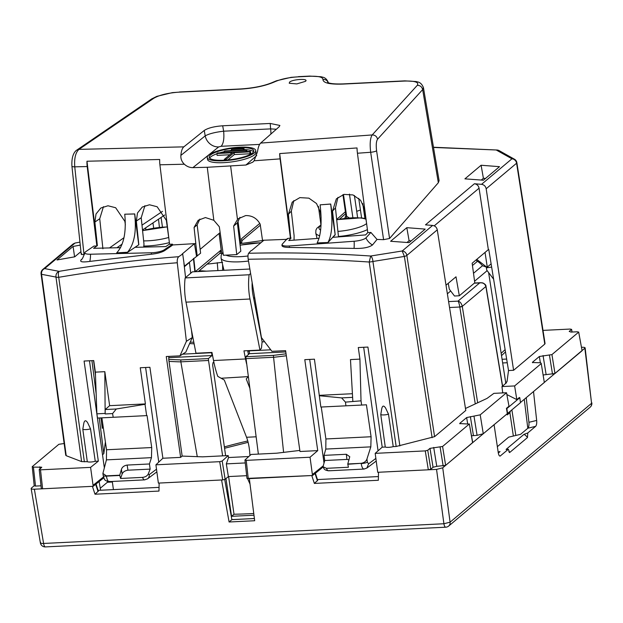 <?xml version="1.0" encoding="UTF-8"?>
<svg xmlns="http://www.w3.org/2000/svg" width="623" height="623" viewBox="0 0 623 623"><rect width="100%" height="100%" fill="white"/><g stroke="black" fill="none" stroke-linecap="round" stroke-linejoin="round"><path stroke-width="0.93" d="M358.739 198.332L361.589 217.894M362.734 203.519L364.914 218.416M342.923 194.688L345.944 215.379A14.687 3.574 -8.3 0 0 346.653 216.274L346.014 218.206M356.714 211.353L360.437 209.982M349.246 217.894L346.653 216.274L343.475 194.524M349.441 194.103L352.875 217.676M354.401 195.497L357.625 217.645M358.287 347.541L359.93 359.121L361.021 400.83L361.636 405.059L366.425 404.794L371.09 436.746L370.825 446.855L325.79 449.074L324.022 455.374L346.341 454.276L349.768 456.721L347.766 463.979L361.153 463.317C364.159 462.803 366.09 461.37 366.939 459.034L367.368 462.149A4.898 1.075 172.3 0 1 361.192 463.582C361.932 467.811 363.084 469.555 364.665 468.808M370.825 446.855L366.939 459.034M363.676 347.276L378.06 450.834M371.09 436.746L325.907 438.966L325.79 449.074M347.766 463.979L348.413 467.25L326.468 468.325L323.026 466.752L324.723 460.514L324.022 455.374M325.907 438.966L321.242 407.021M323.127 467.016L312.559 475.505L312.388 474.562L310.036 457.227L317.738 450.624L304.787 359.658L314.428 359.183L320.853 407.045L361.636 405.059M346.341 454.276L346.91 459.424L324.723 460.514M346.91 459.424L349.082 459.829M367.368 462.149L368.551 463.886L366.861 468.068M352.61 397.357L341.599 397.895L345.469 402.123L345.921 405.83M361.021 400.83L345.469 402.123M359.93 359.121L350.476 359.58L352.836 401.235M319.583 395.332L352.408 393.72M358.28 347.541L367.928 347.066L382.211 447.174L375.186 453.357L377.725 472.296L428.32 469.804L430.789 469.174L433.055 467.273L436.762 466.323L445.64 465.373L472.717 442.517M341.599 397.895L319.241 395.722M326.468 468.325C327.285 470.474 328.181 471.222 329.17 470.56M376.237 461.043L366.939 468.005L364.034 469.064L328.555 470.809C322.932 469.898 324.225 468.083 323.041 466.775M317.738 450.624L299.982 451.496L285.599 350.648L271.901 351.317L261.442 337.611L248.211 259.269C247.798 256.349 247.938 254.348 248.624 253.265L251.007 250.617A1468.598 1325.238 50 0 1 251.536 250.602L263.833 240.276L262.501 240.283L287.203 239.318M248.624 253.265C289.173 252.338 329.855 253.257 370.685 256.014L369.221 262.018L396.166 446.489L393.238 446.636L388.495 414.225L385.629 408.081C383.776 405.254 382.483 405.472 381.743 408.743L380.77 414.599L385.271 447.026L382.211 447.174M309.701 359.416L323.976 462.71M310.036 457.227L246.233 460.366L245.049 459.883L251.1 454.455L276.729 453.194L299.834 450.421M406.998 242.464L409.109 240.696L411.235 240.852M481.299 180.047L483.401 178.271L485.527 178.427M396.166 446.489L434.589 436.661L465.786 410.456L437.276 229.848C436.684 227.309 435.134 225.845 432.619 225.44L425.478 224.856L474.407 183.746L481.54 184.338C484.055 184.743 485.597 186.222 486.174 188.769L516.599 163.21A4.898 1.191 -8.9 0 0 516.872 162.72A4.898 4.898 0 0 0 514.473 159.223L511.95 158.787A4.898 4.416 50 0 1 516.599 163.21L544.79 344.083L513.593 370.288L486.174 188.769M393.238 446.636A5.872 1.433 171.7 0 1 391.517 447.01A5.872 1.433 171.7 0 1 385.271 447.026M459.704 423.562L469.22 424.084L442.587 446.465L430.002 448.358L427.744 450.258L425.268 450.896L375.186 453.357M472.717 442.501L469.329 423.874L472.608 442.712M506.865 394.561L516.825 399.623L519.364 397.49L519.8 397.708L506.881 408.563L506.444 408.345L508.983 406.212L506.53 392.739L480.216 414.848L466.666 417.558L459.867 423.274L459.961 423.796M506.53 392.739L493.875 393.362L487.03 398.409L465.474 408.478M388.495 414.225L386.751 414.606A5.584 1.363 171.7 0 1 380.77 414.599M312.559 475.505L246.965 478.409M168.817 356.395L168.802 359.829L182.142 456.083L202.584 456.846L228.22 455.584L228.54 457.531L248.779 456.534M81.675 259.3C79.051 261.816 81.761 262.517 89.805 261.411L151.397 254.223C157.222 253.592 161.63 252.393 164.628 250.633L172.812 244.948L195.832 243.57L194.454 243.694L182.165 254.02A1468.598 1325.238 50 0 1 182.687 253.982L178.723 256.707C177.547 257.813 177.057 259.83 177.275 262.766L186.402 341.303L192.289 337.541L191.456 330.073M84.479 254.348L83.996 254.418C81.473 254.721 80.686 254.464 81.644 253.639M438.343 182.71L422.659 89.595L423.438 87.648L439.09 180.615L438.343 182.71L389.562 238.477L383.589 239.668L377.032 239.434L370.895 232.434L367.796 232.659L357.438 153.242A14.687 4.042 85.8 0 1 357.018 147.939L279.672 153.585L290.692 238.041L288.394 214.343L292.234 202.086L299.842 197.623L308.891 198.153L316.507 203.519L320.308 212.015L321.11 217.435M370.895 232.434L365.927 237.9A14.625 13.597 -137.7 0 0 372.484 244.979L377.032 239.434M372.484 244.979C368.863 247.549 362.718 248.686 354.043 248.406L289.422 247.424C283.644 247.37 281.246 246.506 282.227 244.839M432.619 225.44L402.209 250.983A4.898 4.416 50 0 1 406.858 255.407A4.898 1.16 171.3 0 1 404.374 256.435L402.209 250.983L370.685 256.014A4.898 1.978 80.5 0 1 372.928 261.465L399.873 445.936M499.194 150.649L496.609 150.213L511.95 158.787L481.54 184.338M433.468 147.246L497.099 150.018L433.507 147.449M186.402 341.303L179.969 355.85L166.271 356.52L180.631 457.375L162.883 458.248L149.902 367.282L140.261 367.757L145.408 403.914L109.64 405.674L104.828 371.674L95.374 372.141L93.723 360.569L84.082 361.044L98.333 461.152L95.264 461.3L90.53 428.889L87.656 422.752C85.81 419.925 84.518 420.143 83.778 423.406L82.804 429.27L87.306 461.698L81.613 461.604L55.969 277.071C55.712 274.322 56.771 272.415 59.146 271.348L44.654 268.591L75.064 243.04L79.939 242.137M84.37 461.838L58.726 277.305C58.103 274.424 58.243 272.438 59.146 271.348C98.621 264.643 138.477 259.76 178.723 256.707M80.25 245.112L73.093 246.435L74.581 256.847M73.093 246.435L56.981 259.97L74.729 256.824L80.935 251.614M481.104 165.251L499.514 166.676L483.409 180.211L464.914 178.856L481.104 165.251L483.401 178.271M406.803 227.675L425.213 229.1L409.109 242.635L390.613 241.272L406.803 227.675L409.109 240.696M366.643 223.797L364.424 208.791L360.631 200.302L353.007 194.937L343.958 194.399L336.35 198.869L332.518 211.119L335.19 234.793L332.908 237.308L365.631 234.918L367.788 232.55M332.518 211.119L335.447 207.895L338.499 236.896M291.073 238.009L288.792 240.525L319.085 238.313M288.394 214.343L291.33 211.111L294.111 235.735L294.04 240.143M446.013 285.202L456.005 276.807L459.322 295.769L454.494 296.011L449.315 289.173L448.241 283.333M336.747 219.389L345.415 211.734M502.029 392.965L502.66 392.428L501.967 386.564L506.468 382.787L505.572 382.826L505.666 383.457M480.216 414.848L483.269 433.756L520.485 402.676L519.8 397.708M506.444 408.345L507.332 413.54M483.269 433.756L477.086 435.337L471.494 435.789M180.631 457.375L182.142 456.083M228.22 455.584L222.185 461.004L219.717 461.674L155.914 464.813L162.883 458.248M228.54 457.531L226.32 463.878L228.368 476.579L225.137 479.297L222.668 479.928L158.367 483.098L155.914 464.813M226.32 463.878L245.26 462.944M262.431 240.346L262.579 241.335M183.917 263.202L184.33 266.613A1453.911 1311.983 50 0 1 184.501 266.605L182.687 253.982M184.455 266.161L200.606 253.172L197.148 224.895L194.072 227.481L195.832 243.57M194.454 243.694L196.494 256.037M195.77 243.624L197.203 256.022M76.839 150.065L78.973 149.372C75.554 152.51 74.153 158.335 74.76 166.839L87.197 166.543A14.687 6.355 88.6 0 1 86.979 161.232L159.69 159.488A14.687 6.355 88.6 0 0 159.909 164.799L169.573 244.255L172.478 244.185L164.246 249.807A14.625 12.694 -124.3 0 0 164.628 250.633M172.812 244.948L172.478 244.185M194.072 227.481L198.215 220.246L205.411 217.559L213.829 220.293L207.272 167.283L245.945 165.017L252.782 162.175L254.114 160.781L257.525 151.623C258.14 147.324 259.184 144.474 260.648 143.08L279.143 126.773L279.891 125.457L270.211 123.455L222.691 125.791C214.211 126.43 208.066 127.98 204.251 130.464L183.832 146.857C182.22 148.258 181.238 151.109 180.88 155.392C180.631 158.779 181.784 161.715 184.322 164.215C186.877 166.52 189.735 167.657 192.889 167.634L207.272 167.283M87.197 166.543L96.861 245.999L93.956 246.069L85.717 251.692A9.789 2.383 -8.3 0 0 84.853 252.712A9.789 2.383 -8.3 0 0 85.647 253.662A9.789 2.383 -8.3 0 0 90.522 254.223L151.412 252.767A9.789 2.383 -8.3 0 0 158.359 251.918A9.789 2.383 -8.3 0 0 164.246 249.807M327.628 82.431L328.196 82.703C330.712 83.747 335.766 84.144 343.374 83.895L404.81 80.865L416.234 81.543C417.028 82.143 420.953 81.309 423.43 87.648L423.414 87.555M365.927 237.9A9.789 2.383 171.7 0 1 361.036 240.104A9.789 2.383 171.7 0 1 354.121 241.249L289.352 245.976A9.789 2.383 171.7 0 1 283.683 245.742A9.789 2.383 171.7 0 1 282.087 244.535A9.789 2.383 171.7 0 1 282.39 243.998L287.359 238.531L290.692 238.041M262.501 240.283L260.196 224.225C256.988 218.323 252.128 215.441 245.633 215.581L237.441 219.125L230.642 166.131M237.955 218.673L233.633 226.056L236.748 254.612L240.821 251.194L237.363 222.917L233.633 226.056M279.672 153.585A14.687 4.042 -94.2 0 0 280.093 158.881L290.45 238.305M459.322 295.769L474.781 282.787L472.156 263.241L488.346 249.636L479.064 188.185C478.487 185.623 476.93 184.151 474.407 183.746M488.346 249.636L488.798 249.613L508.524 370.537L513.593 370.288M145.907 229.708L145.634 227.862L145.868 229.723M152.947 222.933L153.686 228.127M159.41 227.356L158.515 219.179M93.567 360.577L95.498 375.599M100.934 417.893L102.281 428.351L102.826 424.31M75.064 243.04L73.195 243.92L42.777 269.471A4.898 4.898 0 0 0 41.079 273.879A4.898 1.191 -7.7 0 0 41.546 274.299C41.282 271.573 42.317 269.673 44.654 268.591A4.898 4.416 -130 0 0 42.777 269.471M184.33 266.621L185.561 277.578M335.447 207.895L337.939 197.366M291.33 211.111L293.822 200.583M334.995 234.809L327.986 242.518L317.146 242.908C321.086 235.081 322.075 222.395 320.121 204.842L330.712 204.025L335.19 234.793M339.496 219.148L345.695 213.673M491.119 263.856L486.384 267.835L491.648 267.096M505.572 382.826L507.021 381.611L508.524 370.537M493.618 279.182L486.765 270.133L486.384 267.835M485.037 252.416L487.272 267.088M320.962 224.903L318.415 206.353M544.588 343.187L544.79 344.083M532.385 362.5L537.984 362.703C540.663 362.648 541.644 363.03 540.935 363.84L514.621 385.941L501.967 386.564M541.208 363.349L544.323 382.467L541.208 363.349M543.007 330.392L570.294 329.053L571.478 329.505L569.212 331.405L570.987 332.082L577.389 331.771L578.565 332.223L551.931 354.596L539.347 356.496L532.548 362.204L532.642 362.734M578.674 332.028L582.069 350.648L578.674 332.012M571.587 329.31L571.937 332.036M503.563 392.887L502.66 392.428M516.825 399.623L514.621 385.941M506.881 408.563L507.566 413.532M228.368 476.579L246.661 475.684M179.969 355.85L185.802 352.12L192.289 337.541M104.29 467.499L89.471 360.779M199.89 219.078L197.148 224.895M239.948 217.295L237.363 222.917M193.434 258.615L194.867 271.729M190.731 273.24L189.454 262.447L184.501 266.605M220.153 232.55L200.139 249.364M259.612 144.404L221.142 146.296C223.493 143.602 224.327 138.571 223.641 131.196C215.223 132.177 209.071 133.735 205.201 135.869A12.725 11.401 -128.8 0 0 218.681 146.919L192.889 167.634M255.71 150.462L255.983 152.339A24.492 5.965 171.7 0 1 254.612 154.753A24.492 5.965 171.7 0 1 228.073 162.338A24.492 5.965 171.7 0 1 207.514 159.41L207.241 157.533A24.492 5.965 171.7 0 1 208.612 155.119A24.492 5.965 171.7 0 1 235.151 147.534A24.492 5.965 171.7 0 1 255.71 150.462A24.492 5.965 171.7 0 1 254.34 152.869A24.492 5.965 171.7 0 1 227.8 160.454A24.492 5.965 171.7 0 1 207.241 157.533M213.829 220.293L219.319 226.756L223.392 255.266L236.748 254.612M169.051 239.956L166.349 220.347L157.136 206.743L149.473 204.772L142.309 207.038L137.488 212.996L136.351 221.072L138.843 244.73L135.059 247.315L165.819 246.576L169.542 244.037M138.843 244.73L127.528 252.385L116.696 252.86C123.782 245.127 126.461 232.247 124.74 214.211L134.732 213.923L138.727 244.73M120.589 247.666L93.59 248.312L96.861 245.999M86.979 161.232L97.258 245.727M260.648 143.08L372.196 134.942L417.293 85.32C420.143 85.382 421.935 86.807 422.659 89.595L377.561 139.209C376.837 136.421 375.046 134.996 372.196 134.942C370.194 138.002 369.688 143.781 370.677 152.277L383.589 239.668M116.953 247.752L122.17 244.06M142.496 229.973L164.745 214.982M162.455 227.084L161.084 217.45M81.613 461.604L66.209 455.701L66.015 454.806M64.138 443.521L58.873 444.292L32.232 466.666L34.218 485.8M32.232 466.666L33.416 467.118L35.511 486.08L41.009 485.808M41.757 467.203L33.416 467.118M41.585 467.484L39.218 469.571M39.327 469.384L40.511 469.835L42.605 488.798L93.193 486.306L90.584 467.375L40.511 469.835M98.333 461.152L90.584 467.375M95.264 461.3A5.872 1.433 171.7 0 1 93.543 461.682A5.872 1.433 171.7 0 1 87.306 461.698M105.396 441.925L103.807 453.637L99.252 417.978M96.152 393.713L91.931 360.655M103.807 453.637L102.515 454.728M317.146 242.908L327.986 242.518M330.712 204.025L330.665 204.071C332.962 222.084 332.067 234.879 327.978 242.456M320.121 204.842L330.665 204.071M497.761 304.577L501.11 327.511L502.302 332.386M551.931 354.596L554.984 373.512L581.96 350.85M554.984 373.512L543.318 374.96M520.462 402.513L544.323 382.467M145.618 367.5L158.764 462.134M103.768 477.818L93.193 486.306M145.408 403.914L145.027 404.304L146.639 415.619L147.067 415.596L151.724 447.548L151.459 457.656L149.45 463.971L127.131 465.07L127.956 470.201L150.143 469.111L149.45 463.971M109.804 481.361C108.277 482.101 107.148 480.356 106.408 476.128L119.803 475.466L120.582 478.464L142.527 477.382C145.338 477.062 147.246 475.933 148.251 473.994L150.143 469.111M90.53 428.889L88.785 429.278A5.584 1.363 171.7 0 1 82.804 429.27M195.225 271.706L193.769 258.335M195.279 271.706L221.173 249.955L219.101 233.43M221.173 249.955L219.771 253.475L198.246 271.558M219.187 233.36L221.687 253.382L219.771 253.475M222.364 253.039L221.695 253.382M270.896 134.046A12.725 4.525 87.2 0 0 270.623 128.883L270.211 123.455M276.347 129.241L270.623 128.883L223.641 131.196L222.691 125.791M125.371 224.934L124.873 221.344L115.66 207.739L107.997 205.769L100.833 208.027L96.02 213.993L94.875 222.061L97.375 245.727M94.875 222.061L99.735 218.743L102.904 248.787M134.732 213.923L134.654 213.977C136.647 231.522 134.264 244.278 127.505 252.245L127.528 252.385M127.505 252.245L116.696 252.86M143.703 247.113L143.991 244.146L141.211 217.746L144.918 205.66M289.578 82.135C292.693 79.129 309.506 78.296 305.41 81.356L296.828 83.91L289.236 83.248L289.578 82.135M305.838 80.826L305.41 81.356M109.516 247.931L123.985 237.706M141.989 225.16L162.502 211.353M42.605 488.798L41.313 488.533M35.511 486.08L34.218 485.815M259.775 223.416L241.514 238.757L241.942 242.113L239.902 243.686L262.462 240.54M260.336 225.215L241.779 240.813M237.947 220.838L240.813 243.063M151.724 447.548L106.541 449.767L106.424 459.875L102.904 473.449L106.377 475.863L119.764 475.201L121.399 469.423C122.178 467.055 124.086 465.607 127.131 465.07M106.541 449.767L101.884 417.846M145.027 404.304L116.291 408.992L112.584 413.586L113.207 417.285L97.5 418.064L96.884 413.836L95.374 372.141M147.433 478.908A4.898 4.408 -126.8 0 0 147.573 478.807A4.898 4.408 -126.8 0 0 147.581 478.807A4.898 4.408 -126.8 0 0 149.185 474.687L156.513 469.197M142.527 477.382C143.36 479.531 144.279 480.271 145.299 479.609M127.956 470.201C124.974 470.645 123.027 471.915 122.139 474.017L121.399 469.423M120.582 478.464L122.139 474.017M151.459 457.656L106.424 459.875M113.207 417.285L146.639 415.619M109.64 405.674L105.186 409.537L105.147 413.952L112.584 413.586M116.291 408.992L105.186 409.537M104.828 371.674L105.147 413.952M105.069 413.431L96.884 413.836M252.517 152.962A22.537 5.49 171.7 0 1 228.096 159.94A22.537 5.49 171.7 0 1 209.172 157.253A22.537 5.49 171.7 0 1 210.434 155.034A22.537 5.49 171.7 0 1 234.855 148.056A22.537 5.49 171.7 0 1 253.771 150.743A22.537 5.49 171.7 0 1 252.517 152.962M99.735 218.743L103.449 206.657M134.654 213.977L124.74 214.211M209.647 158.141A22.537 5.49 171.7 0 1 210.714 156.91A22.537 5.49 171.7 0 1 216.905 153.772M219.717 152.853A22.537 5.49 171.7 0 1 224.21 151.693M229.319 150.696A22.537 5.49 171.7 0 1 231.53 150.361M244.107 149.567A22.537 5.49 171.7 0 1 253.577 151.732M250.423 151.342L250.695 153.227L250.049 153.764L234.341 154.543L234.069 152.658L226.102 159.356L224.272 159.441L232.239 152.752L216.866 153.507L217.513 152.962L250.423 151.342L249.776 151.887L234.069 152.658M227.886 159.963L234.341 154.543M229.848 154.761L217.147 155.384L216.866 153.507M244.169 149.964L243.936 148.375L232.052 148.959L231.406 149.504L231.561 150.587M243.445 150.003L243.289 148.92L231.406 149.504M243.936 148.375L243.289 148.92M247.004 151.514L246.755 149.839L224.825 150.922L224.179 151.459L224.35 152.627M246.28 151.545L246.108 150.384L224.179 151.459M246.755 149.839L246.108 150.384M224.389 160.228L224.272 159.441M226.211 160.103L226.102 159.356M250.049 153.764L249.776 151.887M249.854 269.019L192.382 271.846L185.163 277.92L249.138 274.766A29.374 10.443 87.2 0 0 249.987 299.009L259.947 350.071L243.951 350.858L245.532 358.957A58.788 20.894 87.2 0 0 246.583 363.848M250.617 273.528L249.138 274.766M247.705 350.671L248.445 354.495M249.893 455.538A25.457 9.049 87.2 0 0 246.544 437.268L224.303 380.038L217.785 376.378A58.788 20.894 87.2 0 1 213.541 360.538L211.96 352.431L195.965 353.225L186.004 302.155L249.987 299.009M221.095 378.254L248.25 376.604M247.97 376.938L246.241 378.955L249.73 387.942M252.151 282.593A19.578 6.962 87.2 0 0 253.031 295.17L262.112 341.739L261.465 348.156L259.947 350.071M185.163 277.92A29.374 10.443 87.2 0 0 186.004 302.155M250.033 484.11L247.588 478.659M249.379 479.001L248.982 478.635M193.839 342.292L190.256 342.113M264.565 341.7A161.544 39.358 171.7 0 1 262.088 341.934M194.135 343.826A161.544 39.358 171.7 0 1 189.61 343.561M476.338 259.729L477.078 261.629L472.46 265.507M447.376 293.815L450.678 290.972M257.649 318.883A25.948 6.323 171.7 0 1 258.265 318.789M192.421 335.065A164.511 40.074 171.7 0 1 192.009 335.042M258.763 321.764A25.434 6.199 171.7 0 1 258.226 321.834M255.858 309.678A25.434 6.199 171.7 0 1 256.699 309.545M254.893 298.83A39.514 9.625 171.7 0 1 253.654 298.378M34.374 489.203L92.414 486.345L95 494.218L158.982 491.072L159.138 483.059L221.586 479.983L229.085 521.996L254.682 520.742L249.332 478.62L311.78 475.544L314.366 483.425L378.348 480.271L378.504 472.257L436.544 469.399L443.911 523.748L450.094 522.167A4.898 4.416 50 0 1 448.661 526.061A4.898 4.898 0 0 1 445.749 527.198A4.898 1.737 -92.8 0 1 443.911 523.748L43.594 543.458L34.374 489.203C31.695 489.257 30.714 488.876 31.423 488.066L31.15 488.557M448.661 526.061L590.137 407.201A4.898 4.416 -130 0 0 591.57 403.307L585.145 347.953L533.514 391.548L536.668 420.447C536.894 423.321 536.551 425.283 535.64 426.35L527.743 432.985L524.013 434.34A9.789 8.839 50 0 1 527.471 437.556L509.637 452.539L508.36 449.269L500.129 456.075M502.083 359.284L506.647 359.058M581.454 347.299L581.913 347.276C584.592 347.213 585.573 347.595 584.865 348.405L591.57 403.307L450.094 522.167L442.727 467.818L436.544 469.399M40.635 542.329C39.934 543.186 40.923 543.56 43.594 543.458A4.898 1.737 -92.8 0 0 45.44 546.908L445.749 527.198M499.802 456.059L500.456 455.904C499.475 456.433 498.743 455.374 498.26 452.719L494.078 424.676L442.727 467.818M527.767 433.211L527.471 437.556M509.248 452.384L509.637 452.539A9.789 8.839 50 0 0 508.835 451.511M497.356 446.675L508.695 437.144L520.594 434.324L527.891 428.203C528.802 427.137 529.145 425.166 528.919 422.301L526.233 397.669M524.262 399.32L527.806 428.274M502.66 362.96L507.247 362.734M523.484 399.966L524.34 399.927M31.423 488.066L34.21 485.73M473.503 273.279L482.506 265.717L486.976 267.337M314.366 483.425L317.691 480.317L315.378 473.239M95 494.218L98.333 491.119L96.012 484.04M182.617 354.152L211.555 352.727L211.991 355.546L208.394 358.568L180.779 359.93L180.857 361.838L208.534 360.476L208.394 358.568M168.701 357.68L211.991 355.546M225.627 455.709L212.645 365.016L213.011 362.648L213.829 361.963M249.036 351.138L247.806 351.201M253.763 513.508A191.643 46.686 171.7 0 1 234.014 514.248L228.618 476.572M168.755 359.416L180.779 359.93M249.348 350.593L249.387 353.7L285.778 351.909M248.998 350.881L270.748 349.815M286.05 353.817L273.404 355.367L245.789 356.73L258.374 454.097M249.387 353.7L245.789 356.73M508.36 449.269L506.18 449.315L524.013 434.34M506.125 449.518L506.18 449.315A9.789 8.839 50 0 1 506.592 449.572M477.67 402.785L462.282 306.36A1.955 0.452 170.9 0 1 459.805 307.014L459.805 306.968C459.26 303.884 458.653 301.937 457.998 301.135C460.054 301.579 461.479 303.315 462.274 306.337L459.805 306.968M448.607 301.594L457.998 301.135L479.671 282.928L480.847 282.702L474.516 283.013M474.298 283.192L479.671 282.928C482.825 282.453 484.896 283.644 485.885 286.502L462.282 306.36M488.619 272.578L505.72 382.701M378.418 476.564L317.45 479.562M229.085 521.996L231.881 519.652L224.716 479.523M254.402 518.546L231.881 519.652M159.052 487.365L98.084 490.363M253.974 515.213L231.554 516.311L225.978 478.589M222.621 455.857L208.534 360.476M231.554 516.311L234.014 514.248M273.404 355.367L273.583 357.314A201.595 49.108 -8.3 0 0 286.323 355.756M498.314 453.046L500.051 451.582L498.159 452.033M507.192 413.664L507.247 414.879L509.887 412.667A202.763 49.396 171.7 0 0 510.502 411.055M513.352 436.045L509.887 412.667M511.88 409.903L515.68 434.395A203.028 49.458 171.7 0 1 515.797 435.461M99.112 481.556L100.583 490.239M107.257 481.338L107.39 482.272L100.248 488.268M112.366 482.015L107.39 482.272M169.02 361.379A201.595 49.108 -8.3 0 0 180.865 361.885L197.281 456.737M254.394 518.515L231.881 519.629M283.613 452.446L273.583 357.314M253.514 297.669L254.752 297.996M198.947 270.974L201.766 270.834L201.657 271.394M206.408 271.161L201.766 270.834M222.598 262.306L207.046 264.168M168.708 237.48A24.718 6.02 171.7 0 1 143.648 240.883M142.581 230.775A24.718 6.02 171.7 0 1 167.26 226.998M169.378 242.635A28.619 6.97 171.7 0 1 143.804 246.069M336.794 219.794A24.718 6.02 171.7 0 1 360.211 217.988A24.718 6.02 171.7 0 1 365.974 219.241M366.604 223.548A24.718 6.02 171.7 0 1 338.102 231.398M320.627 230.035A24.718 6.02 171.7 0 1 321.001 225.401M319.724 235.751A28.619 6.97 171.7 0 1 315.783 233.095L315.908 230.113L316.928 228.189L321.024 224.872M367.399 229.614A28.619 6.97 171.7 0 1 338.499 236.483M361.153 463.317L347.798 464.244M368.551 463.886L375.879 458.396M248.211 259.269C288.41 258.374 328.749 259.293 369.221 262.018A4.898 1.145 171.7 0 0 372.928 261.465L404.374 256.435L432.113 437.689M322.924 466.097L312.388 474.562M425.268 450.896L428.32 469.804M246.233 460.366L248.258 478.666M437.276 229.848L406.858 255.407L434.589 436.661M474.033 416.429L477.086 435.337M470.373 416.608L473.425 435.524M466.666 417.558L467.647 423.656M442.587 446.465L445.64 465.373M440.111 447.096L443.163 466.012M433.709 447.415L436.762 466.323M430.002 448.358L433.055 467.273M427.744 450.258L430.789 469.174M222.185 461.004L225.137 479.297M159.909 164.799L184.322 164.215M151.412 252.767A14.625 6.331 -91.4 0 1 151.397 254.223M90.522 254.223A14.625 6.331 -91.4 0 1 89.805 261.411M83.996 254.418L74.76 166.839A4.898 1.005 -6 0 1 71.933 166.232L81.208 254.192M377.561 139.209C376.23 141.257 375.91 145.104 376.596 150.766L389.562 238.477M376.596 150.766A4.898 0.927 171.6 0 1 370.677 152.277L357.438 153.242M354.043 248.406A14.625 4.026 85.8 0 0 354.121 241.249M289.352 245.976A14.625 4.026 -94.2 0 1 289.422 247.424M280.093 158.881L254.114 160.781M434.223 225.861L479.064 188.185M177.275 262.766C137.379 265.811 97.858 270.655 58.726 277.305A4.898 1.16 172.1 0 1 55.969 277.071L41.546 274.299L66.209 455.701M219.717 461.674L222.668 479.928M204.251 130.464L205.201 135.869L180.88 155.392M256.738 155.509L245.945 165.017M221.142 146.296L218.681 146.919M71.933 166.232C71.217 153.826 75.967 150.587 76.894 150.026L151.662 98.948A4.898 4.252 55.7 0 1 153.733 98.294L78.973 149.372L183.832 146.857M151.662 98.948L156.895 96.339L172.415 92.625L179.042 92.149C167.836 92.959 159.402 95.008 153.733 98.294M240.93 88.933A4.898 1.737 87.2 0 0 240.486 89.128C254.223 88.24 265.639 85.795 274.735 81.808L273.318 82.088C265.016 85.74 254.223 88.022 240.93 88.933L179.494 91.963M179.042 92.149L240.486 89.128M273.318 82.08L276.557 80.749L291.058 77.353L297.942 76.847C288.628 77.447 280.895 79.098 274.735 81.808M298.386 76.652L309.826 76.092A4.898 1.737 87.2 0 0 309.374 76.279L297.942 76.847M328.438 83.427C327.698 80.663 325.86 79.331 322.924 79.433C322.831 77.034 318.322 75.983 309.374 76.279M322.924 79.433C323.064 82.968 329.731 84.518 342.93 84.082L404.366 81.06A4.898 1.737 87.2 0 1 404.81 80.865L404.81 80.865M343.374 83.895L342.93 84.082M417.293 85.32C419.232 82.213 414.926 80.795 404.366 81.06M505.113 349.62L501.165 353.342M549.455 355.235L552.508 374.143M543.061 355.546L546.106 374.454M539.347 356.496L540.375 362.835M103.48 476.961L93.022 485.356M148.251 473.994L149.185 474.687M136.351 221.072L141.211 217.746M39.817 466.806L40.036 468.792M102.904 473.449L103.192 475.551A4.898 1.075 -7.8 0 0 106.408 476.128L106.377 475.863M213.541 360.538L245.532 358.957M246.544 437.268L256.115 436.801M247.985 255.975A24.718 6.02 171.7 0 1 230.533 256.349A24.718 6.02 171.7 0 1 225.985 255.142M240.096 245.283A24.718 6.02 171.7 0 1 260.78 242.845M248.507 261.029A28.619 6.97 171.7 0 1 228.252 261.465A28.619 6.97 171.7 0 1 221.056 258.156L221.188 255.173L222.979 252.354M223.992 270.289L223.813 269.658A27.56 6.713 -8.3 0 0 224.101 270.289M528.919 422.301L536.668 420.447M527.891 428.203L535.64 426.35M474.57 281.222L487.155 270.655M224.366 446.893A192.086 46.795 171.7 0 1 247.767 440.959M317.442 480.839L314.856 472.958M98.076 491.64L95.49 483.76M449.541 307.521L459.805 307.014L475.271 403.899M482.506 265.717A196.697 47.916 -8.3 0 0 476.743 260.772M273.575 357.275L245.898 358.638M485.885 286.525L502.465 386.143M507.067 413.765L507.247 414.879M222.613 264.65L222.652 270.359M217.902 270.592L217.263 262.688M167.244 226.85L142.566 230.619M345.913 215.145L344.729 218.362M365.88 218.65L361.13 217.855L336.778 219.67M317.068 238.461L315.783 233.095M244.94 460.062L246.965 478.394M84.853 252.712C83.116 257.595 81.886 259.916 81.161 259.69M282.087 244.535L281.923 245.369M497.099 150.018A4.898 4.898 0 0 1 499.132 150.618L514.466 159.223M328.446 82.875C325.977 76.543 322.044 77.361 321.211 76.761L309.818 76.092M501.523 355.647L505.487 351.909M571.579 329.294L572.078 332.028M545.063 343.592L516.872 162.72M65.742 455.281L41.079 273.879M39.218 469.555L41.313 488.518M156.871 471.845L147.581 478.807L144.668 479.866L109.189 481.61C104.267 480.364 104.874 480.683 103.192 475.551M260.967 242.682L240.081 245.158M223.813 269.658L221.056 258.156M590.137 407.201A4.898 4.898 0 0 0 591.85 402.832M31.15 488.58L40.37 542.843A4.898 4.898 0 0 0 45.44 546.908M248.118 442.322L224.56 448.264M480.847 282.702L482.794 282.912C485.013 284.018 486.08 285.147 485.995 286.3L502.59 386.042M486.984 267.322L476.743 259.386M112.288 481.454L113.409 489.608"/></g></svg>
